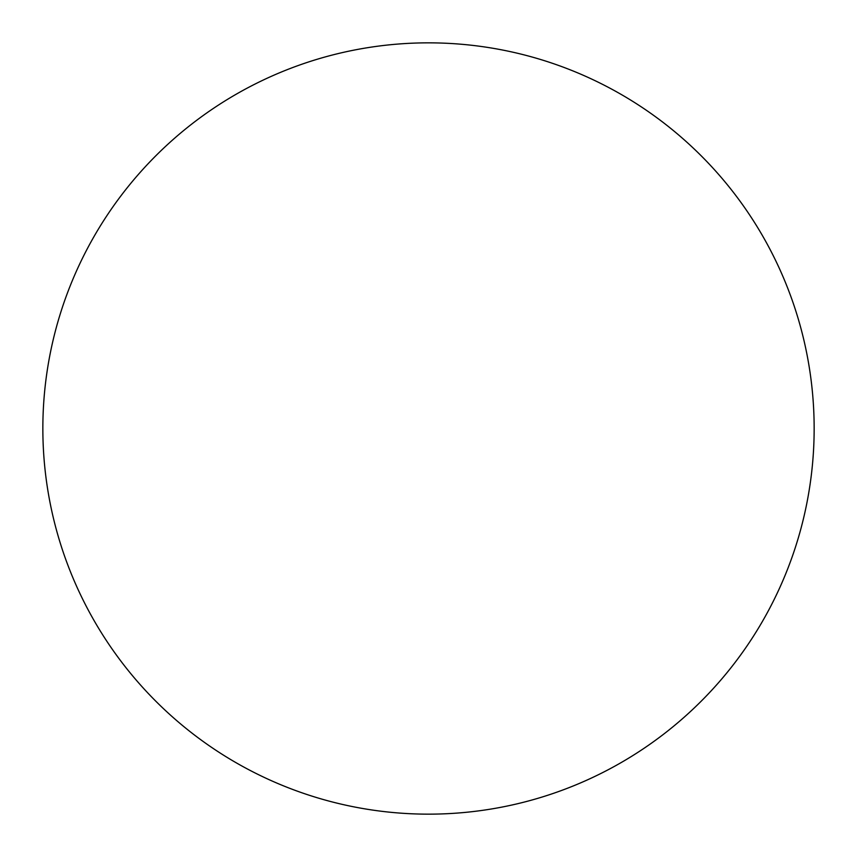 <?xml version="1.0" encoding="UTF-8"?>
<svg xmlns="http://www.w3.org/2000/svg" width="857" height="857" viewBox="0 0 857 857"><rect width="100%" height="100%" fill="white"/><g stroke="black" fill="none" stroke-linecap="round" stroke-linejoin="round"><path stroke-width="1.29" d="M814.15 428.5A385.65 385.65 0 0 1 428.5 814.15A385.65 385.65 0 0 1 42.85 428.5A385.65 385.65 0 0 1 428.5 42.85A385.65 385.65 0 0 1 814.15 428.5C814.15 453.824 811.675 478.902 806.737 503.734C801.798 528.576 794.482 552.69 784.798 576.086C775.103 599.471 763.223 621.7 749.157 642.761C735.092 663.811 719.098 683.286 701.197 701.197C683.286 719.098 663.811 735.092 642.761 749.157C621.7 763.223 599.471 775.103 576.086 784.798C552.69 794.482 528.576 801.798 503.734 806.737C478.902 811.675 453.824 814.15 428.5 814.15C403.176 814.15 378.098 811.675 353.266 806.737C328.424 801.798 304.31 794.482 280.914 784.798C257.529 775.103 235.3 763.223 214.239 749.157C193.189 735.092 173.714 719.098 155.803 701.197C137.902 683.286 121.908 663.811 107.843 642.761C93.777 621.7 81.897 599.471 72.202 576.086C62.518 552.69 55.202 528.576 50.263 503.734C45.325 478.902 42.85 453.824 42.85 428.5C42.85 403.176 45.325 378.098 50.263 353.266C55.202 328.424 62.518 304.31 72.202 280.914C81.897 257.529 93.777 235.3 107.843 214.239C121.908 193.189 137.902 173.714 155.803 155.803C173.714 137.902 193.189 121.908 214.239 107.843C235.3 93.777 257.529 81.897 280.914 72.202C304.31 62.518 328.424 55.202 353.266 50.263C378.098 45.325 403.176 42.85 428.5 42.85C453.824 42.85 478.902 45.325 503.734 50.263C528.576 55.202 552.69 62.518 576.086 72.202C599.471 81.897 621.7 93.777 642.761 107.843C663.811 121.908 683.286 137.902 701.197 155.803C719.098 173.714 735.092 193.189 749.157 214.239C763.223 235.3 775.103 257.529 784.798 280.914C794.482 304.31 801.798 328.424 806.737 353.266C811.675 378.098 814.15 403.176 814.15 428.5M749.157 214.239C735.092 193.189 719.098 173.714 701.197 155.803C683.286 137.902 663.811 121.908 642.761 107.843M214.239 107.843C193.189 121.908 173.714 137.902 155.803 155.803C137.902 173.714 121.908 193.189 107.843 214.239M107.843 642.761C121.908 663.811 137.902 683.286 155.803 701.197C173.714 719.098 193.189 735.092 214.239 749.157M642.761 749.157C663.811 735.092 683.286 719.098 701.197 701.197C719.098 683.286 735.092 663.811 749.157 642.761"/></g></svg>
